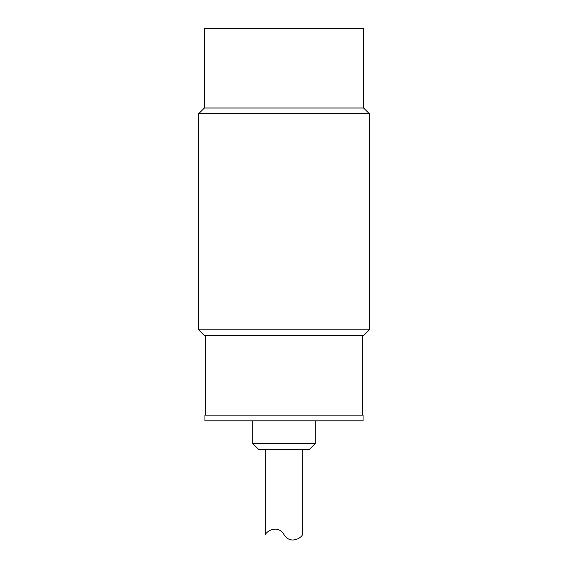 <?xml version="1.0" encoding="UTF-8"?>
<svg xmlns="http://www.w3.org/2000/svg" width="568" height="568" viewBox="0 0 568 568"><rect width="100%" height="100%" fill="white"/><g stroke="black" fill="none" stroke-linecap="round" stroke-linejoin="round"><path stroke-width="0.85" d="M204.949 415.13L363.051 415.13L363.051 420.817L204.949 420.817L204.949 415.13M315.283 443.572L252.717 443.572L258.404 449.26L309.596 449.26L315.283 443.572L315.283 420.817M204.381 28.4L363.619 28.4L363.619 108.019L204.381 108.019L204.381 28.4M204.381 108.019L198.694 113.706L369.306 113.706L363.619 108.019M198.694 329.823L204.381 335.51L363.619 335.51L369.306 329.823L198.694 329.823L198.694 113.706M302.197 449.26L302.197 534.566C303.603 535.865 291.143 546.104 284 534.566C276.857 523.029 264.397 533.26 265.803 534.566C264.397 533.26 276.857 523.029 284 534.566M265.803 534.566L265.803 449.26M252.717 443.572L252.717 420.817M369.306 329.823L369.306 113.706M362.199 415.13L362.199 335.51M205.801 415.13L205.801 335.51"/></g></svg>
